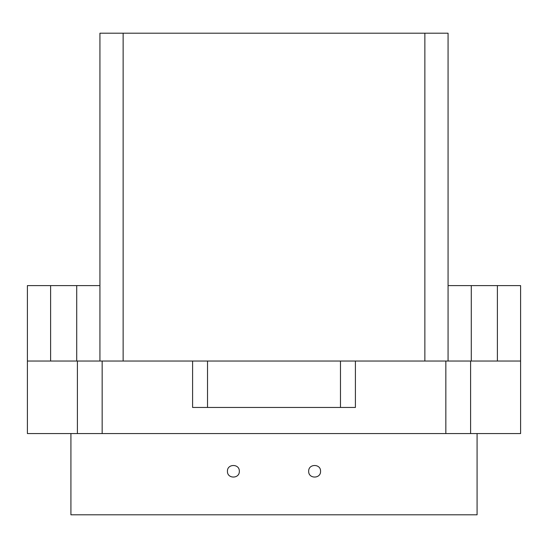 <?xml version="1.0" encoding="UTF-8"?>
<svg xmlns="http://www.w3.org/2000/svg" width="548" height="548" viewBox="0 0 548 548"><rect width="100%" height="100%" fill="white"/><g stroke="black" fill="none" stroke-linecap="round" stroke-linejoin="round"><path stroke-width="0.82" d="M424.864 361.036L448.072 361.036L448.072 33.202L424.864 33.202L424.864 361.036L123.136 361.036L123.136 33.202L424.864 33.202M123.136 33.202L99.928 33.202L99.928 361.036L123.136 361.036M99.928 361.036L27.4 361.036L27.4 285.604L99.928 285.604M27.4 361.036L27.4 433.564L77.405 433.564L77.405 361.036M520.6 361.036L520.6 285.604L497.392 285.604L497.392 361.036L520.6 361.036L520.6 433.564L77.405 433.564M497.392 361.036L448.072 361.036M448.072 285.604L497.392 285.604M470.595 361.036L470.595 433.564M102.161 361.036L102.161 433.564M445.839 433.564L445.839 361.036M207.521 361.036L207.521 407.452L192.595 407.452L192.595 361.036M207.521 407.452L340.479 407.452L340.479 361.036M355.405 361.036L355.405 407.452L340.479 407.452M70.918 433.564L70.918 514.798L477.082 514.798L477.082 433.564M320.566 471.28L320.566 471.28C320.875 478.959 308.38 478.979 308.668 471.28C308.38 463.581 320.875 463.601 320.566 471.28M239.332 471.28L239.332 471.28C239.62 478.979 227.125 478.959 227.434 471.28C227.125 463.601 239.62 463.581 239.332 471.28M76.72 361.036L76.72 285.604M50.608 361.036L50.608 285.604M471.28 361.036L471.28 285.604"/></g></svg>
